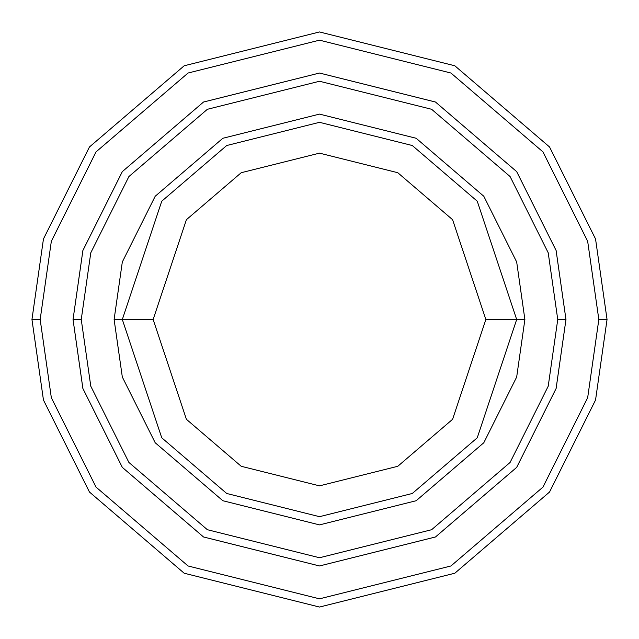 <?xml version="1.0" encoding="UTF-8"?>
<svg xmlns="http://www.w3.org/2000/svg" width="639" height="639" viewBox="0 0 639 639"><rect width="100%" height="100%" fill="white"/><g stroke="black" fill="none" stroke-linecap="round" stroke-linejoin="round"><path stroke-width="0.96" d="M516.679 319.5L524.891 319.5L516.679 261.99L483.811 196.261L416.157 138.272L319.5 114.109L222.843 138.272L155.189 196.261L122.321 261.99L114.109 319.5L122.321 319.5L161.755 437.803L226.709 493.484L319.5 516.679L412.291 493.484L477.245 437.803L516.679 319.5L477.245 437.803L412.291 493.484L319.5 516.679L226.709 493.484L161.755 437.803L122.321 319.5L153.144 319.5L122.321 319.5L161.755 201.197L226.709 145.516L319.5 122.321L412.291 145.516L477.245 201.197L516.679 319.5L485.856 319.5L452.588 419.312L397.785 466.286L319.5 485.856L241.215 466.286L186.412 419.312L153.144 319.5L186.412 419.312L241.215 466.286L319.5 485.856L397.785 466.286L452.588 419.312L485.856 319.5L452.588 219.688L397.785 172.714L319.5 153.144L241.215 172.714L186.412 219.688L153.144 319.5L186.412 219.688L241.215 172.714L319.5 153.144L397.785 172.714L452.588 219.688L485.856 319.5L516.679 319.5L477.245 201.197L412.291 145.516L319.5 122.321L226.709 145.516L161.755 201.197L122.321 319.5L114.109 319.5L122.321 261.99L155.189 196.261L222.843 138.272L319.5 114.109L416.157 138.272L483.811 196.261L516.679 261.99L524.891 319.5L516.679 377.01L483.811 442.739L416.157 500.728L319.5 524.891L222.843 500.728L155.189 442.739L122.321 377.01L114.109 319.5L122.321 377.01L155.189 442.739L222.843 500.728L319.5 524.891L416.157 500.728L483.811 442.739L516.679 377.01L524.891 319.5L516.679 319.5M598.831 319.5L587.664 397.714L542.966 487.102L450.95 565.97L319.5 598.831L188.05 565.97L96.034 487.102L51.336 397.714L40.169 319.5L31.95 319.5L43.452 400.014L89.46 492.03L184.184 573.223L319.5 607.05L454.816 573.223L549.54 492.03L595.548 400.014L607.05 319.5L598.831 319.5L587.664 241.286L542.966 151.898L450.95 73.03L319.5 40.169L188.05 73.03L96.034 151.898L51.336 241.286L40.169 319.5L51.336 397.714L96.034 487.102L188.05 565.97L319.5 598.831L450.95 565.97L542.966 487.102L587.664 397.714L598.831 319.5L607.05 319.5L595.548 400.014L549.54 492.03L454.816 573.223L319.5 607.05L184.184 573.223L89.46 492.03L43.452 400.014L31.95 319.5L43.452 238.986L89.46 146.97L184.184 65.777L319.5 31.95L454.816 65.777L549.54 146.97L595.548 238.986L607.05 319.5L595.548 238.986L549.54 146.97L454.816 65.777L319.5 31.95L184.184 65.777L89.46 146.97L43.452 238.986L31.95 319.5L40.169 319.5L51.336 241.286L96.034 151.898L188.05 73.03L319.5 40.169L450.95 73.03L542.966 151.898L587.664 241.286L598.831 319.5M557.751 319.5L548.214 386.212L510.098 462.452L431.613 529.715L319.5 557.751L207.387 529.715L128.902 462.452L90.786 386.212L81.249 319.5L73.038 319.5L82.894 388.512L122.329 467.381L203.514 536.968L319.5 565.962L435.486 536.968L516.671 467.381L556.106 388.512L565.962 319.5L557.751 319.5L548.214 252.788L510.098 176.548L431.613 109.285L319.5 81.249L207.387 109.285L128.902 176.548L90.786 252.788L81.249 319.5L90.786 386.212L128.902 462.452L207.387 529.715L319.5 557.751L431.613 529.715L510.098 462.452L548.214 386.212L557.751 319.5L565.962 319.5L556.106 388.512L516.671 467.381L435.486 536.968L319.5 565.962L203.514 536.968L122.329 467.381L82.894 388.512L73.038 319.5L82.886 250.488L122.321 171.619L203.514 102.024L319.5 73.03L435.486 102.024L516.679 171.619L556.114 250.488L565.97 319.5L556.114 388.512L516.679 467.381L435.486 536.976L319.5 565.97L203.514 536.976L122.321 467.381L82.886 388.512L73.03 319.5L82.886 388.512L122.321 467.381L203.514 536.976L319.5 565.97L435.486 536.976L516.679 467.381L556.114 388.512L565.97 319.5L556.114 250.488L516.679 171.619L435.486 102.024L319.5 73.03L203.514 102.024L122.321 171.619L82.886 250.488L73.03 319.5L82.894 250.488L122.329 171.619L203.514 102.032L319.5 73.038L435.486 102.032L516.671 171.619L556.106 250.488L565.962 319.5L556.106 250.488L516.671 171.619L435.486 102.032L319.5 73.038L203.514 102.032L122.329 171.619L82.894 250.488L73.038 319.5L81.249 319.5L90.786 252.788L128.902 176.548L207.387 109.285L319.5 81.249L431.613 109.285L510.098 176.548L548.214 252.788L557.751 319.5"/></g></svg>
